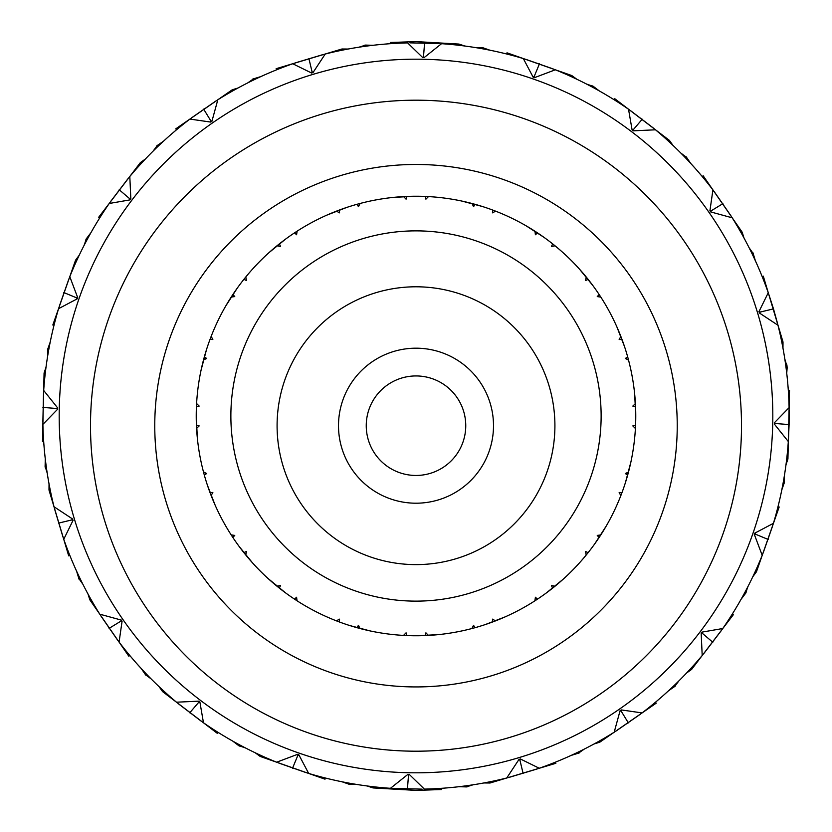 <?xml version="1.0" encoding="UTF-8"?>
<svg xmlns="http://www.w3.org/2000/svg" width="832" height="832" viewBox="0 0 832 832"><rect width="100%" height="100%" fill="white"/><g stroke="black" fill="none" stroke-linecap="round" stroke-linejoin="round"><path stroke-width="1.25" d="M677.238 425.703A261.238 261.238 0 0 0 416 164.466A261.238 261.238 0 0 0 154.762 425.703A261.238 261.238 0 0 0 416 686.93A261.238 261.238 0 0 0 677.238 425.703M90.501 425.703A325.499 325.499 0 0 0 416 751.202A325.499 325.499 0 0 0 741.499 425.703A325.499 325.499 0 0 0 416 100.194A325.499 325.499 0 0 0 90.501 425.703M465.754 425.703A49.754 49.754 0 0 0 416 375.939A49.754 49.754 0 0 0 366.246 425.703A49.754 49.754 0 0 0 416 475.457A49.754 49.754 0 0 0 465.754 425.703M416 503.204A77.501 77.501 0 0 0 493.501 425.703A77.501 77.501 0 0 0 416 348.192A77.501 77.501 0 0 0 338.499 425.703A77.501 77.501 0 0 0 416 503.204M416 286.79A138.913 138.913 0 0 0 277.087 425.703A138.913 138.913 0 0 0 416 564.616A138.913 138.913 0 0 0 554.913 425.703A138.913 138.913 0 0 0 416 286.79M406.578 635.565A219.762 219.762 0 0 0 425.329 635.565L425.922 632.819L428.376 635.419A219.762 219.762 0 0 0 471.942 628.524L473.564 625.269L474.895 627.734A219.762 219.762 0 0 0 492.721 621.941L492.44 619.143L495.581 620.849A219.762 219.762 0 0 0 534.882 600.839L535.413 597.241L537.441 599.165A219.762 219.762 0 0 0 552.604 588.151L551.47 585.582L554.986 586.238A219.762 219.762 0 0 0 586.175 555.058L585.582 551.47L588.099 552.677A219.762 219.762 0 0 0 599.113 537.514L597.241 535.413L600.787 534.955A219.762 219.762 0 0 0 620.818 495.664L619.143 492.44L621.91 492.804A219.762 219.762 0 0 0 627.702 474.978L625.269 473.564L628.503 472.035A219.762 219.762 0 0 0 635.409 428.47L632.819 425.922L635.565 425.422A219.762 219.762 0 0 0 635.565 406.671L632.819 406.078L635.419 403.624A219.762 219.762 0 0 0 628.524 360.058L625.269 358.436L627.734 357.105A219.762 219.762 0 0 0 621.941 339.279L619.143 339.56L620.849 336.419A219.762 219.762 0 0 0 600.839 297.118L597.241 296.587L599.165 294.559A219.762 219.762 0 0 0 588.151 279.396L585.582 280.53L586.238 277.014A219.762 219.762 0 0 0 555.058 245.825L551.47 246.418L552.677 243.901A219.762 219.762 0 0 0 537.514 232.887L535.413 234.759L534.955 231.213A219.762 219.762 0 0 0 495.664 211.182L492.44 212.857L492.804 210.09A219.762 219.762 0 0 0 474.978 204.298L473.564 206.731L472.035 203.497A219.762 219.762 0 0 0 428.47 196.591L425.922 199.181L425.422 196.435A219.762 219.762 0 0 0 406.671 196.435L406.078 199.181L403.624 196.581A219.762 219.762 0 0 0 360.058 203.476L358.436 206.731L357.105 204.266L360.058 203.476L357.105 204.266A219.762 219.762 0 0 0 339.279 210.059L339.56 212.857L336.419 211.151A219.762 219.762 0 0 0 297.118 231.161L296.587 234.759L294.559 232.835L297.118 231.161L294.559 232.835A219.762 219.762 0 0 0 279.396 243.849L280.53 246.418L277.014 245.762A219.762 219.762 0 0 0 245.825 276.942L246.418 280.53L243.901 279.323L245.825 276.942L243.901 279.323A219.762 219.762 0 0 0 232.887 294.486L234.759 296.587L231.213 297.045A219.762 219.762 0 0 0 211.182 336.336L212.857 339.56L210.09 339.196L211.182 336.336L210.09 339.196A219.762 219.762 0 0 0 204.298 357.022L206.731 358.436L203.497 359.965A219.762 219.762 0 0 0 196.591 403.53L199.181 406.078L196.435 406.578L196.591 403.53L196.435 406.578A219.762 219.762 0 0 0 196.435 425.329L199.181 425.922L196.581 428.376A219.762 219.762 0 0 0 203.476 471.942L206.731 473.564L204.266 474.895L203.476 471.942L204.266 474.895A219.762 219.762 0 0 0 210.059 492.721L212.857 492.44L211.151 495.581A219.762 219.762 0 0 0 231.161 534.882L234.759 535.413L232.835 537.441L231.161 534.882L232.835 537.441A219.762 219.762 0 0 0 243.849 552.604L246.418 551.47L245.762 554.986L243.849 552.604L245.762 554.986A219.762 219.762 0 0 0 276.942 586.175L280.53 585.582L279.323 588.099A219.762 219.762 0 0 0 294.486 599.113L296.587 597.241L297.045 600.787A219.762 219.762 0 0 0 336.336 620.818L339.56 619.143L339.196 621.91L336.336 620.818L339.196 621.91A219.762 219.762 0 0 0 357.022 627.702L358.436 625.269L359.965 628.503A219.762 219.762 0 0 0 403.53 635.409L406.078 632.819L406.578 635.565L403.53 635.409L406.578 635.565M416 601.13A185.13 185.13 0 0 0 601.13 416A185.13 185.13 0 0 0 416 230.87A185.13 185.13 0 0 0 230.87 416A185.13 185.13 0 0 0 416 601.13M425.422 196.435L428.47 196.591L425.422 196.435M461.822 201.063L482.508 206.534M492.804 210.09L495.664 211.182L492.804 210.09M526.001 225.742L543.982 237.338M552.677 243.901L555.058 245.825L552.677 243.901M579.405 269.048L592.925 285.626M599.165 294.559L600.839 297.118L599.165 294.559M616.824 326.726L624.551 346.684M627.734 357.105L628.524 360.058L627.734 357.105M634.577 393.162L635.762 414.523M635.565 425.422L635.409 428.47L635.565 425.422M630.937 461.822L625.466 482.508M621.91 492.804L620.818 495.664L621.91 492.804M606.258 526.001L594.662 543.982M588.099 552.677L586.175 555.058L588.099 552.677M562.952 579.405L546.374 592.925M537.441 599.165L534.882 600.839L537.441 599.165M505.274 616.824L485.316 624.551M474.895 627.734L471.942 628.524L474.895 627.734M438.838 634.577L417.477 635.762M422.063 789.142L390.458 788.31L408.023 774.28L408.46 775.83L409.157 774.301L424.372 789.1A373.194 373.194 0 0 0 506.761 777.982L519.126 759.21L520.021 760.552L520.208 758.878L539.261 768.248A373.194 373.194 0 0 0 614.182 732.222L620.131 710.538L621.41 711.537L621.067 709.894L642.075 712.92A373.194 373.194 0 0 0 702.198 655.502L701.158 633.048L702.676 633.599L701.844 632.143L722.769 628.524A373.194 373.194 0 0 0 762.206 555.339L754.281 534.3L755.893 534.362L754.645 533.229L773.427 523.328A373.194 373.194 0 0 0 788.31 441.542L774.28 423.977L775.83 423.54L774.301 422.843L789.1 407.628A373.194 373.194 0 0 0 777.982 325.239L759.21 312.874L760.552 311.979L758.878 311.792L768.248 292.739A373.194 373.194 0 0 0 732.222 217.818L710.538 211.869L711.537 210.59L709.894 210.933L712.92 189.925A373.194 373.194 0 0 0 655.502 129.802L633.048 130.842L633.599 129.324L632.143 130.156L628.524 109.231A373.194 373.194 0 0 0 555.339 69.794L534.3 77.719L534.362 76.107L533.229 77.355L523.328 58.573A373.194 373.194 0 0 0 441.542 43.69L423.977 57.72L423.54 56.17L422.843 57.699L407.628 42.9A373.194 373.194 0 0 0 325.239 54.018L312.874 72.79L311.979 71.448L311.792 73.122L292.739 63.752A373.194 373.194 0 0 0 217.818 99.778L211.869 121.462L210.59 120.463L210.933 122.106L189.925 119.08A373.194 373.194 0 0 0 129.802 176.498L130.842 198.952L129.324 198.401L130.156 199.857L109.231 203.476A373.194 373.194 0 0 0 69.794 276.661L77.719 297.7L76.107 297.638L77.355 298.771L58.573 308.672A373.194 373.194 0 0 0 43.69 390.458L57.72 408.023L56.17 408.46L57.699 409.157L42.9 424.372A373.194 373.194 0 0 0 54.018 506.761L72.79 519.126L71.448 520.021L73.122 520.208L63.752 539.261A373.194 373.194 0 0 0 99.778 614.182L121.462 620.131L120.463 621.41L122.106 621.067L119.08 642.075A373.194 373.194 0 0 0 176.498 702.198L198.952 701.158L198.401 702.676L199.857 701.844L203.476 722.769A373.194 373.194 0 0 0 276.661 762.206L297.7 754.281L297.638 755.893L298.771 754.645L308.672 773.427A373.194 373.194 0 0 0 390.458 788.31L392.777 788.466M416 772.814A356.814 356.814 0 0 0 772.814 416A356.814 356.814 0 0 0 416 59.186A356.814 356.814 0 0 0 59.186 416A356.814 356.814 0 0 0 416 772.814M454.428 44.793L459.004 44.075L464.818 46.02M567.258 74.838L571.823 75.566L506.979 52.822L510.879 55.068M571.823 75.566L576.763 79.206M665.278 138.278L669.396 140.379L614.754 98.706L617.76 102.055M669.396 140.379L672.963 145.371M738.899 228.894L742.165 232.18L703.071 175.656L704.902 179.764M742.165 232.18L744.016 238.025M780.915 337.834L783.006 341.962L763.298 276.13L763.766 280.602M783.006 341.962L782.964 348.098M787.207 454.428L787.925 459.004L789.516 390.302L788.58 394.701M787.925 459.004L785.98 464.818M757.162 567.258L756.434 571.823L779.178 506.979L776.932 510.879M756.434 571.823L752.794 576.763M693.722 665.278L691.621 669.396L733.294 614.754L729.945 617.76M691.621 669.396L686.629 672.963M603.106 738.899L599.82 742.165L656.344 703.071L652.236 704.902M599.82 742.165L593.975 744.016M494.166 780.915L490.038 783.006L555.87 763.298L551.398 763.766M490.038 783.006L483.902 782.964M377.572 787.207L372.996 787.925L416 790.4L441.698 789.516L437.299 788.58M372.996 787.925L367.182 785.98M264.742 757.162L260.177 756.434L325.021 779.178L321.121 776.932M260.177 756.434L255.237 752.794M166.722 693.722L162.604 691.621L217.246 733.294L214.24 729.945M162.604 691.621L159.037 686.629M93.101 603.106L89.835 599.82L128.929 656.344L127.098 652.236M89.835 599.82L87.984 593.975M51.085 494.166L48.994 490.038L68.702 555.87L68.234 551.398M48.994 490.038L49.036 483.902M44.793 377.572L44.075 372.996L42.484 441.698L43.42 437.299M44.075 372.996L46.02 367.182M74.838 264.742L75.566 260.177L52.822 325.021L55.068 321.121M75.566 260.177L79.206 255.237M138.278 166.722L140.379 162.604L98.706 217.246L102.055 214.24M140.379 162.604L145.371 159.037M228.894 93.101L232.18 89.835L175.656 128.929L179.764 127.098M232.18 89.835L238.025 87.984M337.834 51.085L341.962 48.994L276.13 68.702L280.602 68.234M341.962 48.994L348.098 49.036M459.004 44.075L416 41.6L390.302 42.484L394.701 43.42M786.729 373.256L787.197 367.13L784.815 359.008M786.989 366.028L786.895 364.915M772.751 525.543L763.058 553.186M788.466 439.223L789.09 424.59L775.83 423.54M784.274 483.111L784.368 475.769M768.175 539.458L755.893 534.362M789.09 424.59L789.142 409.937M777.41 322.993L773.49 308.88L760.552 311.979M781.799 489.902L784.534 482.03M721.438 630.427L703.685 653.723M745.514 593.632L747.874 586.674M712.785 642.242L702.676 633.599M741.052 599.331L746.086 592.675M640.224 714.314L616.138 730.985M628.347 722.883L621.41 711.537M674.492 686.764L678.891 680.878M668.491 690.799L675.334 686.036M537.066 769.007L509.007 777.41M523.12 773.49L520.021 760.552M578.167 753.386L584.178 749.154M571.22 755.383L579.197 752.96M407.41 789.09L408.46 775.83M465.972 786.989L472.992 784.815M458.744 786.729L467.085 786.895M306.457 772.751L278.814 763.058M292.542 768.175L297.638 755.893M348.889 784.274L356.231 784.368M342.098 781.799L349.97 784.534M201.573 721.438L178.277 703.685M189.758 712.785L198.401 702.676M238.368 745.514L245.326 747.874M232.669 741.052L239.325 746.086M117.686 640.224L101.015 616.138M109.117 628.347L120.463 621.41M145.236 674.492L151.122 678.891M141.201 668.491L145.964 675.334M62.993 537.066L54.59 509.007M58.51 523.12L71.448 520.021M78.614 578.167L82.846 584.178M76.617 571.22L79.04 579.197M42.858 422.063L43.534 392.777M42.91 407.41L56.17 408.46M45.011 465.972L47.185 472.992M45.271 458.744L45.105 467.085M59.249 306.457L68.942 278.814M63.825 292.542L76.107 297.638M47.726 348.889L47.632 356.231M50.201 342.098L47.466 349.97M110.562 201.573L128.315 178.277M119.215 189.758L129.324 198.401M86.486 238.368L84.126 245.326M90.948 232.669L85.914 239.325M191.776 117.686L215.862 101.015M203.653 109.117L210.59 120.463M157.508 145.236L153.109 151.122M163.509 141.201L156.666 145.964M294.934 62.993L322.993 54.59M308.88 58.51L311.979 71.448M253.833 78.614L247.822 82.846M260.78 76.617L252.803 79.04M409.937 42.858L439.223 43.534M424.59 42.91L423.54 56.17M366.028 45.011L359.008 47.185M373.256 45.271L364.915 45.105M525.543 59.249L553.186 68.942M539.458 63.825L534.362 76.107M483.111 47.726L475.769 47.632M489.902 50.201L482.03 47.466M630.427 110.562L653.723 128.315M642.242 119.215L633.599 129.324M593.632 86.486L586.674 84.126M599.331 90.948L592.675 85.914M714.314 191.776L730.985 215.862M722.883 203.653L711.537 210.59M686.764 157.508L680.878 153.109M690.799 163.509L686.036 156.666M769.007 294.934L773.49 308.88M753.386 253.833L749.154 247.822M755.383 260.78L752.96 252.803M370.178 630.937L349.492 625.466M285.563 592.873L267.779 578.261M264.139 574.86L262.038 572.822M261.654 572.447L261.05 571.844M252.595 562.952L239.075 546.374M215.176 505.274L207.449 485.316M197.423 438.838L196.238 417.477M201.063 370.178L206.534 349.492M225.742 305.999L237.338 288.018M269.048 252.595L285.626 239.075M326.726 215.176L346.684 207.449M393.162 197.423L414.523 196.238M279.323 588.099L276.942 586.175M297.045 600.787L294.486 599.113L297.045 600.787M339.196 621.91L336.336 620.818L339.196 621.91M359.965 628.503L357.022 627.702L359.965 628.503M211.151 495.581L210.059 492.721L211.151 495.581M232.835 537.441L231.161 534.882L232.835 537.441M196.581 428.376L196.435 425.329L196.581 428.376M204.266 474.895L203.476 471.942L204.266 474.895M203.497 359.965L204.298 357.022L203.497 359.965M196.435 406.578L196.591 403.53L196.435 406.578M231.213 297.045L232.887 294.486L231.213 297.045M210.09 339.196L211.182 336.336L210.09 339.196M277.014 245.762L279.396 243.849L277.014 245.762M243.901 279.323L245.825 276.942L243.901 279.323M336.419 211.151L339.279 210.059L336.419 211.151M294.559 232.835L297.118 231.161L294.559 232.835M403.624 196.581L406.671 196.435L403.624 196.581M357.105 204.266L360.058 203.476L357.105 204.266M472.035 203.497L474.978 204.298L472.035 203.497M534.955 231.213L537.514 232.887L534.955 231.213M586.238 277.014L588.151 279.396L586.238 277.014M620.849 336.419L621.941 339.279L620.849 336.419M635.419 403.624L635.565 406.671L635.419 403.624M628.503 472.035L627.702 474.978L628.503 472.035M600.787 534.955L599.113 537.514L600.787 534.955M554.986 586.238L552.604 588.151L554.986 586.238M495.581 620.849L492.721 621.941L495.581 620.849M428.376 635.419L425.329 635.565L428.376 635.419"/></g></svg>
